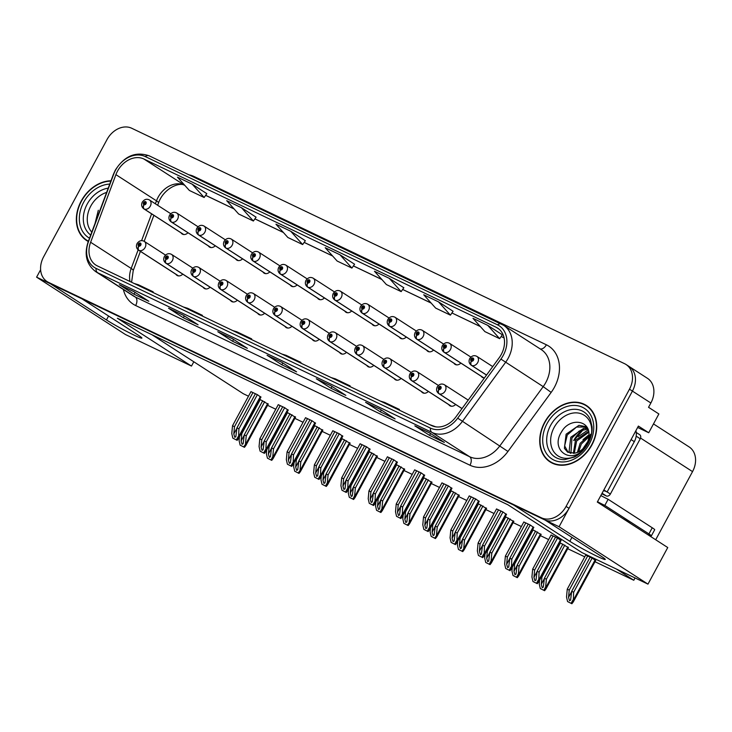<?xml version="1.0" encoding="UTF-8"?>
<svg xmlns="http://www.w3.org/2000/svg" width="732" height="732" viewBox="0 0 732 732"><rect width="100%" height="100%" fill="white"/><g stroke="black" fill="none" stroke-linecap="round" stroke-linejoin="round"><path stroke-width="1.1" d="M47.004 281.527A20.972 16.324 -57.2 0 0 48.422 282.323L541.351 517.78A20.972 16.324 -57.2 0 0 566.083 506.425L629.474 389.195A20.972 16.324 -57.2 0 0 626.07 364.518A20.972 16.324 -57.2 0 0 624.652 363.722L131.723 128.256A20.972 16.324 -57.2 0 0 106.991 139.611L43.609 256.85A20.972 16.324 -57.2 0 0 47.004 281.527L49.959 283.43A20.972 16.324 -57.2 0 0 51.377 284.226L544.297 519.693A20.972 16.324 -57.2 0 0 569.029 508.337L632.421 391.098A20.972 16.324 -57.2 0 0 629.017 366.421L647.463 378.325A20.972 16.324 -57.2 0 1 650.867 403.003L648.543 407.303L658.873 413.964L648.717 432.749L638.386 426.079L597.303 502.07L667.749 547.545L647.976 584.127L581.977 552.605L507.834 504.741L117.358 318.219L191.491 366.073L125.492 334.551L36.6 277.163L50.389 283.751L106.46 319.948A22.372 1.391 -151.6 0 0 134.02 335.091A22.372 1.391 -151.6 0 0 141.898 338.111A22.372 1.391 -151.6 0 0 137.982 335L81.911 298.812L513.763 505.098L569.835 541.296A22.372 1.391 -151.6 0 0 597.394 556.439A22.372 1.391 -151.6 0 0 605.273 559.458A22.372 1.391 -151.6 0 0 601.356 556.347L545.285 520.159L559.074 526.747L632.421 391.098A20.972 16.324 -57.2 0 0 629.017 366.421A20.972 16.324 -57.2 0 0 627.599 365.625M394.164 378.526A5.591 4.355 -57.2 0 0 395.243 379.643A5.591 4.355 -57.2 0 0 401.063 378.407M339.593 352.458A5.591 4.355 -57.2 0 0 340.673 353.574A5.591 4.355 -57.2 0 0 346.492 352.33M421.449 391.565A5.591 4.355 -57.2 0 0 422.529 392.681A5.591 4.355 -57.2 0 0 428.348 391.437M448.734 404.595A5.591 4.355 -57.2 0 0 449.823 405.711A5.591 4.355 -57.2 0 0 455.633 404.476M312.308 339.428A5.591 4.355 -57.2 0 0 313.387 340.536A5.591 4.355 -57.2 0 0 319.207 339.3M285.023 326.39A5.591 4.355 -57.2 0 0 286.102 327.506A5.591 4.355 -57.2 0 0 291.922 326.262M257.728 313.36A5.591 4.355 -57.2 0 0 258.817 314.467A5.591 4.355 -57.2 0 0 264.636 313.232M230.443 300.321A5.591 4.355 -57.2 0 0 231.532 301.438A5.591 4.355 -57.2 0 0 237.342 300.193M203.157 287.292A5.591 4.355 -57.2 0 0 204.246 288.399A5.591 4.355 -57.2 0 0 210.057 287.164M175.872 274.253A5.591 4.355 -57.2 0 0 176.952 275.369A5.591 4.355 -57.2 0 0 182.771 274.125M366.878 365.497A5.591 4.355 -57.2 0 0 367.958 366.613A5.591 4.355 -57.2 0 0 373.778 365.369M399.37 337.15A5.591 4.355 -57.2 0 0 400.45 338.266A5.591 4.355 -57.2 0 0 406.269 337.022M426.655 350.18A5.591 4.355 -57.2 0 0 427.744 351.296A5.591 4.355 -57.2 0 0 433.554 350.061M453.941 363.218A5.591 4.355 -57.2 0 0 455.03 364.335A5.591 4.355 -57.2 0 0 460.84 363.09M344.799 311.082A5.591 4.355 -57.2 0 0 345.879 312.198A5.591 4.355 -57.2 0 0 351.699 310.954M481.226 376.248A5.591 4.355 -57.2 0 0 482.315 377.364A5.591 4.355 -57.2 0 0 484.438 377.922M317.514 298.043A5.591 4.355 -57.2 0 0 318.594 299.159A5.591 4.355 -57.2 0 0 324.413 297.915M290.229 285.013A5.591 4.355 -57.2 0 0 291.309 286.12A5.591 4.355 -57.2 0 0 297.128 284.885M262.944 271.975A5.591 4.355 -57.2 0 0 264.023 273.091A5.591 4.355 -57.2 0 0 269.843 271.847M235.649 258.945A5.591 4.355 -57.2 0 0 236.738 260.052A5.591 4.355 -57.2 0 0 242.557 258.817M208.364 245.906A5.591 4.355 -57.2 0 0 209.453 247.023A5.591 4.355 -57.2 0 0 215.263 245.778M181.079 232.877A5.591 4.355 -57.2 0 0 182.167 233.984A5.591 4.355 -57.2 0 0 187.978 232.749M372.085 324.111A5.591 4.355 -57.2 0 0 373.164 325.228A5.591 4.355 -57.2 0 0 378.984 323.992M648.717 432.749L637.645 427.461M40.617 269.742L36.6 277.163M647.976 584.127L559.074 526.747M653.484 423.92L689.141 446.932A20.972 16.324 122.8 0 1 692.536 471.618L655.689 539.759M635.047 577.951L633.793 580.256L616.518 569.103M191.491 366.073L193.815 361.782L243.317 393.734L248.496 396.204M267.573 405.318L275.781 409.234M294.859 418.356L303.066 422.273M322.144 431.386L330.352 435.302M349.429 444.425L357.637 448.341M376.724 457.454L384.922 461.37M404.009 470.493L412.208 474.409M431.294 483.523L439.502 487.439M458.58 496.561L466.787 500.478M485.865 509.591L494.073 513.507M513.15 522.63L521.358 526.546M540.436 535.659L548.643 539.576M567.721 548.698L584.749 556.823M595.006 561.728L633.793 580.256M151.899 334.716L193.815 361.782M431.898 482.406L423.453 477.502M486.469 508.475L478.023 503.57M513.754 521.504L505.309 516.609M541.039 534.543L532.594 529.639M568.325 547.573L559.879 542.677M459.184 495.436L450.738 490.541M404.613 469.368L396.168 464.472M377.328 456.338L368.882 451.434M350.042 443.299L341.588 438.404M322.748 430.27L314.303 425.365M295.463 417.231L287.017 412.336M268.177 404.201L259.732 399.297M595.61 560.611L592.179 558.104L585.692 555.076M424.587 475.397L421.147 472.89L414.669 469.862M479.158 501.466L475.727 498.959L469.239 495.93M506.443 514.505L503.012 511.988L496.525 508.969M533.738 527.534L530.297 525.027L523.81 521.998M451.873 488.436L448.432 485.92L441.954 482.9M397.302 462.368L393.862 459.852L387.384 456.832M370.017 449.329L366.576 446.822L360.098 443.793M342.732 436.299L339.291 433.783L332.813 430.764M315.446 423.261L312.006 420.754L305.528 417.725M288.161 410.231L284.721 407.715L278.233 404.695M260.876 397.192L257.435 394.685L250.948 391.657M561.023 540.573L557.583 538.057L551.105 535.037M110.98 180.795A33.562 26.114 -57.2 0 0 81.206 201.053A33.562 26.114 -57.2 0 0 86.651 240.544A33.562 26.114 -57.2 0 0 88.288 241.496M86.623 240.105A33.562 26.114 -57.2 0 0 88.169 241.432M544.581 422.401A33.562 26.114 -57.2 0 0 550.025 461.892A33.562 26.114 -57.2 0 0 591.868 444.992A33.562 26.114 -57.2 0 0 586.423 405.501A33.562 26.114 -57.2 0 0 544.581 422.401M549.997 461.453A33.562 26.114 -57.2 0 0 551.544 462.78M117.513 171.114A22.372 17.412 122.8 0 1 143.893 159L496.15 327.268A22.372 17.412 122.8 0 1 497.659 328.119A22.372 17.412 122.8 0 1 499.206 357.738L455.99 416.801A22.372 17.412 122.8 0 1 431.697 425.612L97.365 265.908A22.372 17.412 122.8 0 1 95.846 265.066A22.372 17.412 122.8 0 1 90.622 242.265L115.903 174.637A22.372 17.412 122.8 0 1 117.513 171.114M115.537 170.172A25.172 19.59 -57.2 0 0 113.734 174.143L88.444 241.761A25.172 19.59 -57.2 0 0 96.038 268.37L430.37 428.074A25.172 19.59 -57.2 0 0 457.701 418.155L500.917 359.092A25.172 19.59 -57.2 0 0 497.476 324.816L145.22 156.547A25.172 19.59 -57.2 0 0 115.537 170.172M403.835 287.758L389.241 278.316L374.464 271.252L386.386 284.556L401.163 291.611L403.844 287.74M206.817 193.651L192.223 184.199L177.455 177.144L189.368 190.448L204.146 197.503L206.836 193.632M256.072 217.175L241.478 207.732L226.7 200.669L238.623 213.973L253.4 221.027L256.09 217.157M354.581 264.234L339.987 254.782L325.209 247.727L337.132 261.031L351.909 268.086L354.59 264.215M380.347 409.38L395.106 418.905L380.329 411.842L365.57 402.316L380.347 409.38M429.602 432.905L444.351 442.43L429.583 435.366L414.824 425.85L429.602 432.905M232.584 338.797L247.343 348.322L232.566 341.258L217.816 331.733L232.584 338.797M183.339 315.263L198.088 324.788L183.311 317.734L168.561 308.209L183.339 315.263M134.084 291.739L148.834 301.264L134.057 294.209L119.307 284.684L134.084 291.739M331.093 385.846L345.852 395.372L331.074 388.317L316.315 378.792L331.093 385.846M281.838 362.322L296.597 371.847L281.82 364.783L267.061 355.267L281.838 362.322M438.495 301.84L423.718 294.786L435.641 308.081L450.409 315.144L453.099 311.274L438.495 301.84L450.409 315.144M487.75 325.365L472.973 318.31L484.886 331.614L499.663 338.669L502.353 334.798L487.75 325.365L499.663 338.669M290.732 231.257L275.955 224.202L287.877 237.497L302.655 244.561L305.345 240.691L290.732 231.257L302.655 244.561M281.82 364.783L282.817 362.953M267.573 355.505A5.591 3.495 -64.5 0 1 267.308 355.404A5.591 3.495 -64.5 0 1 267.061 355.267M331.074 388.317L332.063 386.478M316.819 379.03A5.591 3.495 -64.5 0 1 316.563 378.929A5.591 3.495 -64.5 0 1 316.315 378.792M134.057 294.209L135.054 292.37M119.81 284.922A5.591 3.495 -64.5 0 1 119.554 284.821A5.591 3.495 -64.5 0 1 119.307 284.684M183.311 317.734L184.308 315.895M169.065 308.447A5.591 3.495 -64.5 0 1 168.799 308.346A5.591 3.495 -64.5 0 1 168.561 308.209M232.566 341.258L233.563 339.419M218.319 331.98A5.591 3.495 -64.5 0 1 218.054 331.87A5.591 3.495 -64.5 0 1 217.816 331.733M429.583 435.366L430.572 433.536M415.328 426.088A5.591 3.495 -64.5 0 1 415.071 425.987A5.591 3.495 -64.5 0 1 414.824 425.85M380.329 411.842L381.317 410.002M366.073 402.563A5.591 3.495 -64.5 0 1 365.817 402.454A5.591 3.495 -64.5 0 1 365.57 402.316M339.987 254.782L351.909 268.086M241.478 207.732L253.4 221.027M192.223 184.199L204.146 197.503M389.241 278.316L401.163 291.611M296.643 361.105L300.907 362.404L286.139 355.34L281.866 354.041M300.907 362.404L300.66 363.017M247.389 337.571L251.662 338.87L236.884 331.816L232.611 330.516M251.662 338.87L251.405 339.492M198.134 314.046L202.407 315.346L187.63 308.282L183.357 306.992M202.407 315.346L202.151 315.968M148.88 290.522L153.153 291.821L138.375 284.757L134.102 283.458M153.153 291.821L152.897 292.434M345.888 384.629L350.161 385.929L335.384 378.865L331.12 377.575M350.161 385.929L349.914 386.551M395.143 408.154L399.416 409.453L384.639 402.399L380.365 401.099M399.416 409.453L399.169 410.076M435.851 426.857L429.62 424.624M587.86 406.516A33.562 26.114 -57.2 0 0 586.021 405.656M555.561 537.096L537.096 571.253L535.98 580.11L534.918 580.696L533.948 577.319L534.635 570.072L532.667 569.13L531.926 576.935L532.978 581.519L537.288 583.697L538.679 581.885L539.063 572.186L557.537 538.038M462.038 408.538L439.218 393.807A3.495 2.169 -67.6 0 1 438.925 389.506A1.748 1.363 -57.2 0 0 440.527 386.414A1.748 1.363 -57.2 0 0 438.816 389.451L439.346 388.546A0.695 0.54 122.8 0 1 440.078 387.356A0.695 0.54 122.8 0 1 439.392 388.564L439.346 388.546M438.816 389.451A3.495 2.196 118.7 0 0 438.898 393.66A5.243 4.081 122.8 0 1 438.697 393.542L462.002 408.584M462.011 408.575L438.898 393.66M439.392 388.564L438.925 389.506M532.978 581.519L537.288 583.697M551.132 534.982L532.667 569.13M553.099 535.925L534.635 570.072M537.096 571.253L539.063 572.186M536.538 583.221L538.331 579.991M590.157 557.134L571.692 591.291L570.576 600.149L569.514 600.734L568.544 597.358L569.231 590.111L567.254 589.168L566.522 596.973L567.574 601.558L571.884 603.744L573.275 601.933L573.659 592.234L592.124 558.077M486.551 375.04L471.71 365.469A3.495 2.169 -67.6 0 1 471.417 361.16A1.748 1.363 -57.2 0 0 473.028 358.067A1.748 1.363 -57.2 0 0 471.307 361.105L471.838 360.199A0.695 0.54 122.8 0 1 472.57 359.009A0.695 0.54 122.8 0 1 471.884 360.217L471.838 360.199M471.307 361.105A3.495 2.196 118.7 0 0 471.39 365.314A5.243 4.081 122.8 0 1 471.198 365.195L486.515 375.086M486.524 375.077L471.39 365.314M471.884 360.217L471.417 361.16M567.574 601.558L571.884 603.744M585.728 555.021L567.254 589.168M587.695 555.963L569.231 590.111M571.692 591.291L573.659 592.234M571.134 603.26L572.927 600.039M528.275 524.066L509.811 558.214L508.694 567.071L507.633 567.657L506.663 564.281L507.349 557.034L505.382 556.1L504.641 563.905L505.693 568.48L510.003 570.667L511.394 568.856L511.778 559.157L530.243 525M451.397 406.251L411.933 380.777A3.495 2.169 -67.6 0 1 411.64 376.468A1.748 1.363 -57.2 0 0 413.241 373.375A1.748 1.363 -57.2 0 0 411.53 376.422L412.061 375.516A0.695 0.54 122.8 0 1 412.793 374.327A0.695 0.54 122.8 0 1 412.107 375.534L411.64 376.468M411.53 376.422A3.495 2.196 118.7 0 0 411.613 380.622A5.243 4.081 122.8 0 1 411.411 380.503L451.278 406.242L411.613 380.622M505.693 568.48L510.003 570.667M523.847 521.943L505.382 556.1M525.814 522.886L507.349 557.034M509.811 558.214L511.778 559.157M509.252 570.182L511.046 566.961M500.99 511.028L482.525 545.175L481.409 554.042L480.348 554.627L479.378 551.251L480.064 544.004L478.088 543.062L477.356 550.867L478.408 555.451L482.717 557.628L484.108 555.817L484.493 546.118L502.957 511.97M424.112 393.221L384.648 367.738A3.495 2.169 -67.6 0 1 384.355 363.438A1.748 1.363 -57.2 0 0 385.956 360.345A1.748 1.363 -57.2 0 0 384.245 363.383L384.776 362.477A0.695 0.54 122.8 0 1 385.508 361.288A0.695 0.54 122.8 0 1 384.822 362.496L384.355 363.438M384.245 363.383A3.495 2.196 118.7 0 0 384.327 367.592A5.243 4.081 122.8 0 1 384.126 367.473L423.993 393.203L384.327 367.592M478.408 555.451L482.717 557.628M496.561 508.914L478.088 543.062M498.529 509.856L480.064 544.004M482.525 545.175L484.493 546.118M481.967 557.153L483.761 553.923M473.705 497.998L455.24 532.146L454.124 541.003L453.062 541.588L452.092 538.212L452.779 530.965L450.802 530.032L450.07 537.837L451.122 542.412L455.432 544.599L456.823 542.787L457.207 533.088L475.672 498.931M396.826 380.183L357.362 354.709A3.495 2.169 -67.6 0 1 357.07 350.399A1.748 1.363 -57.2 0 0 358.671 347.307A1.748 1.363 -57.2 0 0 356.96 350.353L357.49 349.448A0.695 0.54 122.8 0 1 358.223 348.258A0.695 0.54 122.8 0 1 357.536 349.466L357.49 349.448M356.96 350.353A3.495 2.196 118.7 0 0 357.042 354.553A5.243 4.081 122.8 0 1 356.841 354.434L396.707 380.173M396.726 380.173L357.042 354.553M357.536 349.466L357.07 350.399M451.122 542.412L455.432 544.599M469.267 495.875L450.802 530.032M471.243 496.818L452.779 530.965M455.24 532.146L457.207 533.088M454.682 544.114L456.475 540.893M562.871 544.105L544.407 578.253L543.29 587.119L542.229 587.695L541.259 584.328L541.945 577.081L541.415 576.825M483.898 377.904L444.425 352.431A3.495 2.169 -67.6 0 1 444.132 348.121A1.748 1.363 -57.2 0 0 445.742 345.028A1.748 1.363 -57.2 0 0 444.022 348.075L444.553 347.169A0.695 0.54 122.8 0 1 445.285 345.98A0.695 0.54 122.8 0 1 444.599 347.188L444.553 347.169M444.022 348.075A3.495 2.196 118.7 0 0 444.104 352.275A5.243 4.081 122.8 0 1 443.912 352.156L483.779 377.895M483.797 377.895L444.104 352.275M444.599 347.188L444.132 348.121M543.849 590.221L545.642 587L545.99 588.894L544.599 590.706L540.289 588.528L544.599 590.706M564.839 545.047L546.374 579.195L545.642 587M539.585 580.202L539.237 583.944L540.289 588.528M560.41 542.924L541.945 577.081M544.407 578.253L546.374 579.195M535.586 531.066L517.121 565.223L515.996 574.08L514.944 574.666L513.974 571.289L514.66 564.043L514.129 563.796M456.612 364.875L417.139 339.392A3.495 2.169 -67.6 0 1 416.847 335.091A1.748 1.363 -57.2 0 0 418.448 331.999A1.748 1.363 -57.2 0 0 416.737 335.036L417.267 334.131A0.695 0.54 122.8 0 1 417.999 332.941A0.695 0.54 122.8 0 1 417.313 334.149L417.267 334.131M416.737 335.036A3.495 2.196 118.7 0 0 416.819 339.245A5.243 4.081 122.8 0 1 416.627 339.126L456.484 364.856L416.819 339.245M417.313 334.149L416.847 335.091M516.563 577.191L518.357 573.97L518.704 575.864L517.314 577.676L513.004 575.489L517.314 577.676M537.553 532.008L519.089 566.165L518.357 573.97M512.299 567.172L511.952 570.905L513.004 575.489M533.125 529.895L514.66 564.043M517.121 565.223L519.089 566.165M508.301 518.036L489.836 552.184L488.711 561.051L487.658 561.627L486.688 558.26L487.366 551.013L486.844 550.757M429.318 351.836L389.854 326.362A3.495 2.169 -67.6 0 1 389.561 322.053A1.748 1.363 -57.2 0 0 391.163 318.96A1.748 1.363 -57.2 0 0 389.451 322.007L389.982 321.101A0.695 0.54 122.8 0 1 390.714 319.911A0.695 0.54 122.8 0 1 390.028 321.119L389.982 321.101M389.451 322.007A3.495 2.196 118.7 0 0 389.534 326.207A5.243 4.081 122.8 0 1 389.333 326.088L429.199 351.827M429.217 351.827L389.534 326.207M390.028 321.119L389.561 322.053M489.278 564.152L491.071 560.932L491.41 562.826L490.028 564.637L485.719 562.46L490.028 564.637M510.268 518.979L491.803 553.127L491.071 560.932M485.014 554.133L484.666 557.876L485.719 562.46M505.839 516.856L487.366 551.013M489.836 552.184L491.803 553.127M481.016 504.998L462.551 539.155L461.425 548.012L460.373 548.597L459.403 545.221L460.08 537.974L459.559 537.727M402.033 338.806L362.569 313.323A3.495 2.169 -67.6 0 1 362.276 309.023A1.748 1.363 -57.2 0 0 363.877 305.93A1.748 1.363 -57.2 0 0 362.166 308.968L362.697 308.062A0.695 0.54 122.8 0 1 363.429 306.873A0.695 0.54 122.8 0 1 362.743 308.081L362.697 308.062M362.166 308.968A3.495 2.196 118.7 0 0 362.248 313.177A5.243 4.081 122.8 0 1 362.047 313.058L401.914 338.788L362.248 313.177M362.743 308.081L362.276 309.023M461.993 551.123L464.152 548.14L464.125 549.796L462.743 551.608L458.433 549.421L462.743 551.608M482.983 505.94L464.518 540.097L463.777 547.902M457.729 541.104L457.381 544.837L458.433 549.421M478.545 503.826L460.08 537.974M462.551 539.155L464.518 540.097M647.39 534.406A13.981 0.869 -151.6 0 0 651.379 535.851A13.981 0.869 -151.6 0 0 648.927 533.912L604.815 505.428A13.981 0.869 28.4 0 1 597.504 501.695M600.826 495.555A13.981 0.869 -151.6 0 0 608.136 499.297L604.815 505.428M651.379 535.851L654.701 529.712A13.981 0.869 -151.6 0 0 652.249 527.772L608.136 499.297M631.085 439.584L634.315 441.671A13.981 10.879 -57.2 0 0 635.907 430.672M603.873 489.918L607.103 492.005A13.981 10.879 -57.2 0 0 603.415 490.76M634.315 441.671L607.103 492.005M91.784 232.126A24.193 18.831 122.8 0 1 90.759 206.113A24.193 18.831 122.8 0 1 106.634 192.415M98.326 210.267L95.041 223.434M88.407 241.167A33.205 25.849 122.8 0 1 86.843 240.252A33.205 25.849 122.8 0 1 81.453 201.172A33.205 25.849 122.8 0 1 110.861 181.124M579.488 453.803A24.193 18.831 122.8 0 1 555.423 453.758A24.193 18.831 122.8 0 1 554.133 427.461A24.193 18.831 122.8 0 1 579.405 413.241A24.193 18.831 122.8 0 1 591.182 435.686M584.09 448.743L587.586 443.757L590.495 434.259L587.293 443.766C584.264 448.817 580.567 451.818 576.212 452.769A15.802 12.298 -57.2 0 0 586.735 443.775A15.802 12.298 -57.2 0 0 589.022 434.634C589.452 419.482 569.24 417.999 561.7 431.615C549.631 449.723 570.859 465.159 584.09 448.743M544.828 422.52A33.205 25.849 122.8 0 1 586.231 405.793A33.205 25.849 122.8 0 1 591.621 444.873A33.205 25.849 122.8 0 1 550.217 461.599A33.205 25.849 122.8 0 1 544.828 422.52M586.231 405.793L589.187 407.697A33.205 25.849 122.8 0 1 589.397 407.843M584.2 447.435L586.854 443.565M577.402 452.358L580.165 443.272L589.022 435.522M578.646 451.8L581.336 444.022L588.931 436.867M573.357 453.401L575.48 440.243L588.638 431.349M574.263 453.282L576.651 441.003L588.821 432.255M570.182 453.19L569.084 451.397L570.795 437.224L583.642 428.366L587.604 428.44M570.914 453.337L571.966 437.974L579.25 430.992L587.897 429.071M576.212 452.769L574.748 453.181L567.574 452.092L564.399 448.368L566.111 434.195L578.957 425.347L586.588 426.756M568.178 452.44L564.628 445.861L567.282 434.954L576.505 427.058L586.762 427.003M553.383 463.64A33.205 25.849 122.8 0 1 553.163 463.502L550.217 461.599M601.777 493.789L606.252 495.921A3.495 2.718 -57.2 0 0 610.378 494.036L640.244 438.788A3.495 2.718 -57.2 0 0 639.677 434.68A3.495 2.718 -57.2 0 0 639.439 434.543M578.307 436.629L588.217 429.894M582.992 439.658L589.022 434.707M582.773 448.917L587.759 441.579M446.419 484.959L427.955 519.107L426.829 527.973L425.777 528.559L424.807 525.183L425.493 517.936L423.517 516.993L422.785 524.798L423.837 529.382L428.147 531.56L429.538 529.748L429.922 520.049L448.387 485.902M369.541 367.153L330.077 341.67A3.495 2.169 -67.6 0 1 329.784 337.37A1.748 1.363 -57.2 0 0 331.386 334.277A1.748 1.363 -57.2 0 0 329.675 337.315L330.205 336.409A0.695 0.54 122.8 0 1 330.937 335.219A0.695 0.54 122.8 0 1 330.242 336.427L330.205 336.409M329.675 337.315A3.495 2.196 118.7 0 0 329.748 341.524A5.243 4.081 122.8 0 1 329.556 341.405L369.422 367.135L329.748 341.524M330.242 336.427L329.784 337.37M423.837 529.382L428.147 531.56M441.982 482.846L423.517 516.993M443.958 483.779L425.493 517.936M427.955 519.107L429.922 520.049M427.397 531.084L429.19 527.854M419.134 471.93L400.669 506.077L399.544 514.935L398.492 515.52L397.522 512.144L398.199 504.897L396.232 503.964L395.5 511.769L396.552 516.344L400.862 518.531L402.243 516.719L402.637 507.02L421.101 472.863M342.256 354.114L302.792 328.641A3.495 2.169 -67.6 0 1 302.49 324.331A1.748 1.363 -57.2 0 0 304.1 321.238A1.748 1.363 -57.2 0 0 302.389 324.285L302.92 323.379A0.695 0.54 122.8 0 1 303.652 322.19A0.695 0.54 122.8 0 1 302.957 323.398L302.92 323.379M302.389 324.285A3.495 2.196 118.7 0 0 302.462 328.485A5.243 4.081 122.8 0 1 302.27 328.366L342.137 354.105M342.155 354.105L302.462 328.485M302.957 323.398L302.49 324.331M396.552 516.344L400.862 518.531M414.696 469.807L396.232 503.964M416.673 470.749L398.199 504.897M400.669 506.077L402.637 507.02M400.111 518.046L401.895 514.825M391.849 458.891L373.384 493.039L372.259 501.905L371.206 502.491L370.236 499.114L370.914 491.867L368.946 490.925L368.214 498.73L369.267 503.314L373.576 505.492L374.958 503.68L375.351 493.981L393.816 459.833M314.97 341.085L275.507 315.602A3.495 2.169 -67.6 0 1 275.205 311.301A1.748 1.363 -57.2 0 0 276.815 308.209A1.748 1.363 -57.2 0 0 275.104 311.246L275.635 310.341A0.695 0.54 122.8 0 1 276.367 309.151A0.695 0.54 122.8 0 1 275.671 310.359L275.635 310.341M275.104 311.246A3.495 2.196 118.7 0 0 275.177 315.455A5.243 4.081 122.8 0 1 274.985 315.336L314.852 341.066L275.177 315.455M275.671 310.359L275.205 311.301M369.267 503.314L373.576 505.492M387.411 456.777L368.946 490.925M389.378 457.71L370.914 491.867M373.384 493.039L375.351 493.981M372.826 505.016L374.61 501.786M453.73 491.968L435.256 526.116L434.14 534.982L433.079 535.559L432.118 532.191L432.795 524.945L432.273 524.688M374.747 325.767L335.283 300.294A3.495 2.169 -67.6 0 1 334.991 295.984A1.748 1.363 -57.2 0 0 336.592 292.892A1.748 1.363 -57.2 0 0 334.881 295.938L335.412 295.033A0.695 0.54 122.8 0 1 336.144 293.843A0.695 0.54 122.8 0 1 335.457 295.051L335.412 295.033M334.881 295.938A3.495 2.196 118.7 0 0 334.963 300.138A5.243 4.081 122.8 0 1 334.762 300.019L374.628 325.758L334.963 300.138M335.457 295.051L334.991 295.984M434.707 538.084L436.867 535.101L436.839 536.757L435.449 538.569L431.148 536.391L435.449 538.569M455.697 492.911L437.233 527.058L436.492 534.863M430.443 528.065L430.096 531.807L431.148 536.391M451.26 490.788L432.795 524.945M435.256 526.116L437.233 527.058M426.436 478.929L407.971 513.086L406.855 521.943L405.793 522.529L404.833 519.153L405.51 511.906L404.988 511.659M347.462 312.738L307.998 287.255A3.495 2.169 -67.6 0 1 307.705 282.955A1.748 1.363 -57.2 0 0 309.307 279.862A1.748 1.363 -57.2 0 0 307.596 282.9L308.126 281.994A0.695 0.54 122.8 0 1 308.858 280.804A0.695 0.54 122.8 0 1 308.163 282.012L308.126 281.994M307.596 282.9A3.495 2.196 118.7 0 0 307.678 287.109A5.243 4.081 122.8 0 1 307.477 286.99L347.343 312.72M347.361 312.72L307.678 287.109M308.163 282.012L307.705 282.955M407.422 525.054L409.572 522.072L409.554 523.728L408.163 525.539L403.863 523.353L408.163 525.539M428.412 479.872L409.947 514.029L409.206 521.834M403.158 515.035L402.801 518.768L403.863 523.353M423.974 477.758L405.51 511.906M407.971 513.086L409.947 514.029M399.15 465.9L380.686 500.048L379.569 508.914L378.508 509.49L377.538 506.114L378.224 498.876L377.694 498.62M320.177 299.699L280.713 274.226A3.495 2.169 -67.6 0 1 280.42 269.916A1.748 1.363 -57.2 0 0 282.021 266.823A1.748 1.363 -57.2 0 0 280.31 269.87L280.841 268.964A0.695 0.54 122.8 0 1 281.573 267.775A0.695 0.54 122.8 0 1 280.878 268.983L280.42 269.916M280.31 269.87A3.495 2.196 118.7 0 0 280.383 274.07A5.243 4.081 122.8 0 1 280.191 273.951L320.058 299.69L280.383 274.07M380.128 512.016L381.921 508.795L382.269 510.689L380.878 512.501L376.568 510.323L380.878 512.501M401.127 466.842L382.662 500.99L381.921 508.795M375.873 501.996L375.516 505.739L376.568 510.323M396.689 464.719L378.224 498.876M380.686 500.048L382.662 500.99M364.563 445.861L346.09 480.009L344.973 488.866L343.912 489.452L342.951 486.075L343.628 478.829L341.661 477.895L340.929 485.7L341.981 490.275L346.282 492.462L347.673 490.65L348.066 480.951L366.531 446.795M287.685 328.046L248.212 302.572A3.495 2.169 -67.6 0 1 247.919 298.263A1.748 1.363 -57.2 0 0 249.53 295.17A1.748 1.363 -57.2 0 0 247.819 298.208L248.34 297.311A0.695 0.54 122.8 0 1 249.072 296.121A0.695 0.54 122.8 0 1 248.386 297.329L248.34 297.311M247.819 298.208A3.495 2.196 118.7 0 0 247.892 302.417A5.243 4.081 122.8 0 1 247.7 302.298L287.566 328.037L247.892 302.417M248.386 297.329L247.919 298.263M341.981 490.275L346.282 492.462M360.126 443.738L341.661 477.895M362.093 444.681L343.628 478.829M346.09 480.009L348.066 480.951M345.541 491.977L347.325 488.756M337.269 432.822L318.804 466.97L317.688 475.837L316.627 476.422L315.666 473.046L316.343 465.799L314.376 464.857L313.635 472.662L314.696 477.246L318.996 479.423L320.387 477.612L320.781 467.913L339.245 433.765M260.4 315.016L220.927 289.533A3.495 2.169 -67.6 0 1 220.634 285.233A1.748 1.363 -57.2 0 0 222.244 282.14A1.748 1.363 -57.2 0 0 220.524 285.178L221.055 284.272A0.695 0.54 122.8 0 1 221.787 283.083A0.695 0.54 122.8 0 1 221.101 284.291L221.055 284.272M220.524 285.178A3.495 2.196 118.7 0 0 220.607 289.387A5.243 4.081 122.8 0 1 220.414 289.268L260.281 314.998M260.299 314.998L220.607 289.387M221.101 284.291L220.634 285.233M314.696 477.246L318.996 479.423M332.84 430.709L314.376 464.857M334.808 431.642L316.343 465.799M318.804 466.97L320.781 467.913M318.255 478.948L320.04 475.718M309.984 419.784L291.519 453.941L290.403 462.798L289.341 463.383L288.371 460.007L289.058 452.76L287.09 451.818L286.349 459.632L287.402 464.207L291.711 466.394L293.102 464.582L293.495 454.883L311.96 420.726M233.115 301.977L193.641 276.504A3.495 2.169 -67.6 0 1 193.349 272.194A1.748 1.363 -57.2 0 0 194.95 269.102A1.748 1.363 -57.2 0 0 193.239 272.139L193.77 271.243A0.695 0.54 122.8 0 1 194.502 270.053A0.695 0.54 122.8 0 1 193.815 271.261L193.77 271.243M193.239 272.139A3.495 2.196 118.7 0 0 193.321 276.348A5.243 4.081 122.8 0 1 193.129 276.229L232.986 301.968L193.321 276.348M193.815 271.261L193.349 272.194M287.402 464.207L291.711 466.394M305.555 417.67L287.09 451.818M307.522 418.613L289.058 452.76M291.519 453.941L293.495 454.883M290.961 465.909L292.754 462.688M282.698 406.754L264.234 440.902L263.117 449.768L262.056 450.354L261.086 446.978L261.772 439.731L259.805 438.788L259.064 446.593L260.116 451.177L264.426 453.355L265.817 451.543L266.201 441.844L284.675 407.697M205.82 288.948L166.356 263.465A3.495 2.169 -67.6 0 1 166.063 259.165A1.748 1.363 -57.2 0 0 167.665 256.072A1.748 1.363 -57.2 0 0 165.954 259.11L166.484 258.204A0.695 0.54 122.8 0 1 167.216 257.014A0.695 0.54 122.8 0 1 166.53 258.222L166.484 258.204M165.954 259.11A3.495 2.196 118.7 0 0 166.036 263.319A5.243 4.081 122.8 0 1 165.835 263.2L205.701 288.93M205.719 288.93L166.036 263.319M166.53 258.222L166.063 259.165M260.116 451.177L264.426 453.355M278.27 404.64L259.805 438.788M280.237 405.574L261.772 439.731M264.234 440.902L266.201 441.844M263.676 452.879L265.469 449.649M255.413 393.715L236.948 427.872L235.832 436.73L234.771 437.315L233.801 433.939L234.487 426.692L232.52 425.75L231.779 433.554L232.831 438.139L237.141 440.325L238.531 438.514L238.916 428.815L257.38 394.658M178.535 275.909L139.071 250.435A3.495 2.169 -67.6 0 1 138.778 246.126A1.748 1.363 -57.2 0 0 140.379 243.033A1.748 1.363 -57.2 0 0 138.668 246.071L139.199 245.174A0.695 0.54 122.8 0 1 139.931 243.976A0.695 0.54 122.8 0 1 139.245 245.193L138.778 246.126M138.668 246.071A3.495 2.196 118.7 0 0 138.751 250.28A5.243 4.081 122.8 0 1 138.549 250.161L178.416 275.9L138.751 250.28M232.831 438.139L237.141 440.325M250.985 391.602L232.52 425.75M252.952 392.544L234.487 426.692M236.948 427.872L238.916 428.815M236.39 439.841L238.184 436.62M371.865 452.861L353.4 487.018L352.284 495.875L351.223 496.461L350.253 493.084L350.939 485.838L350.408 485.591M292.892 286.67L253.428 261.187A3.495 2.169 -67.6 0 1 253.126 256.886A1.748 1.363 -57.2 0 0 254.736 253.794A1.748 1.363 -57.2 0 0 253.025 256.831L253.556 255.925A0.695 0.54 122.8 0 1 254.288 254.736A0.695 0.54 122.8 0 1 253.592 255.944L253.126 256.886M253.025 256.831A3.495 2.196 118.7 0 0 253.098 261.04A5.243 4.081 122.8 0 1 252.906 260.921L292.773 286.651M292.791 286.651L253.098 261.04M352.842 498.986L354.636 495.765L354.983 497.659L353.593 499.471L349.283 497.284L353.593 499.471M373.842 453.803L355.368 487.96L354.636 495.765M348.588 488.967L348.231 492.7L349.283 497.284M369.404 451.69L350.939 485.838M353.4 487.018L355.368 487.96M344.58 439.831L326.115 473.979L324.999 482.846L323.937 483.422L322.968 480.046L323.654 472.808L323.123 472.552M265.606 273.631L226.133 248.157A3.495 2.169 -67.6 0 1 225.84 243.847A1.748 1.363 -57.2 0 0 227.451 240.755A1.748 1.363 -57.2 0 0 225.74 243.793L226.261 242.896A0.695 0.54 122.8 0 1 226.993 241.706A0.695 0.54 122.8 0 1 226.307 242.914L226.261 242.896M225.74 243.793A3.495 2.196 118.7 0 0 225.813 248.002A5.243 4.081 122.8 0 1 225.621 247.883L265.487 273.622L225.813 248.002M226.307 242.914L225.84 243.847M325.557 485.947L327.35 482.727L327.698 484.621L326.307 486.432L321.998 484.255L326.307 486.432M346.547 440.774L328.082 474.922L327.35 482.727M321.302 475.928L320.945 479.67L321.998 484.255M342.118 438.651L323.654 472.808M326.115 473.979L328.082 474.922M317.295 426.793L298.83 460.95L297.714 469.807L296.652 470.392L295.682 467.016L296.368 459.769L295.838 459.522M238.321 260.601L198.848 235.118A3.495 2.169 -67.6 0 1 198.555 230.818A1.748 1.363 -57.2 0 0 200.165 227.725A1.748 1.363 -57.2 0 0 198.445 230.763L198.976 229.857A0.695 0.54 122.8 0 1 199.708 228.668A0.695 0.54 122.8 0 1 199.022 229.875L198.976 229.857M198.445 230.763A3.495 2.196 118.7 0 0 198.528 234.972A5.243 4.081 122.8 0 1 198.335 234.853L238.202 260.583L198.528 234.972M199.022 229.875L198.555 230.818M298.272 472.918L300.431 469.926L300.413 471.591L299.022 473.403L294.712 471.216L299.022 473.403M319.262 427.735L300.797 461.892L300.065 469.697M294.017 462.899L293.66 466.632L294.712 471.216M314.833 425.621L296.368 459.769M298.83 460.95L300.797 461.892M290.009 413.763L271.545 447.911L270.428 456.777L269.367 457.354L268.397 453.977L269.083 446.74L268.553 446.483M211.036 247.562L171.562 222.089A3.495 2.169 -67.6 0 1 171.27 217.779A1.748 1.363 -57.2 0 0 172.88 214.686A1.748 1.363 -57.2 0 0 171.16 217.724L171.691 216.828A0.695 0.54 122.8 0 1 172.423 215.638A0.695 0.54 122.8 0 1 171.736 216.846L171.691 216.828M171.16 217.724A3.495 2.196 118.7 0 0 171.242 221.933A5.243 4.081 122.8 0 1 171.05 221.814L210.917 247.553M210.935 247.553L171.242 221.933M171.736 216.846L171.27 217.779M270.986 459.879L272.78 456.658L273.127 458.552L271.737 460.364L267.427 458.177L271.737 460.364M291.977 414.705L273.512 448.853L272.78 456.658M266.723 449.86L266.375 453.602L267.427 458.177M287.548 412.583L269.083 446.74M271.545 447.911L273.512 448.853M262.724 400.724L244.259 434.881L243.134 443.738L242.082 444.324L241.112 440.948L241.798 433.701L241.267 433.454M183.75 234.533L144.277 209.05A3.495 2.169 -67.6 0 1 143.984 204.75A1.748 1.363 -57.2 0 0 145.586 201.657A1.748 1.363 -57.2 0 0 143.875 204.695L144.405 203.789A0.695 0.54 122.8 0 1 145.137 202.599A0.695 0.54 122.8 0 1 144.451 203.807L144.405 203.789M143.875 204.695A3.495 2.196 118.7 0 0 143.957 208.904A5.243 4.081 122.8 0 1 143.765 208.785L183.622 234.515L143.957 208.904M144.451 203.807L143.984 204.75M243.701 446.849L245.861 443.857L245.842 445.523L244.451 447.334L240.142 445.148L244.451 447.334M264.691 401.667L246.227 435.815L245.495 443.629M239.437 436.83L239.09 440.563L240.142 445.148M260.263 399.553L241.798 433.701M244.259 434.881L246.227 435.815M108.574 316.023L106.46 319.948M650.867 403.003L629.474 389.195M692.536 471.618L640.555 438.065M571.948 537.37L569.835 541.296M143.893 159L184.464 185.196A22.372 17.412 -57.2 0 0 158.085 197.301A22.372 17.412 -57.2 0 0 156.483 200.833L155.367 203.798M188.92 174.802A34.953 27.203 122.8 0 1 194.126 176.522L546.383 344.79A6.991 4.365 -64.5 0 1 540.179 348.899M546.383 344.79A34.953 27.203 122.8 0 1 554.417 387.246A34.953 27.203 122.8 0 1 551.159 392.398L507.953 451.461A34.953 27.203 122.8 0 1 469.99 465.232L135.649 305.528A34.953 27.203 122.8 0 1 123.369 289.488M500.917 359.092L543.199 386.633A27.962 21.768 -57.2 0 0 545.807 382.516A27.962 21.768 -57.2 0 0 541.268 349.603L503.643 325.319A27.962 21.768 122.8 0 1 505.574 362.349L462.368 421.412A27.962 21.768 122.8 0 1 431.99 432.429L97.658 272.725A6.991 4.365 -64.5 0 1 96.038 268.37M149.493 155.998A6.991 4.365 115.5 0 0 149.191 155.825C135.649 151.204 124.349 155.989 115.299 170.163L113.396 174.344A6.991 1.19 20.5 0 1 113.734 174.143M430.37 428.074A6.991 4.365 115.5 0 0 431.99 432.429L469.615 456.713A27.962 21.768 -57.2 0 0 499.993 445.697L543.199 386.633L551.159 392.398M457.701 418.155L507.953 451.461M113.396 174.344L88.105 241.972A6.991 1.19 20.5 0 1 88.444 241.761M135.649 305.528A6.991 4.365 -64.5 0 0 135.283 297.009L97.658 272.725A27.962 21.768 122.8 0 1 95.764 271.673L133.389 295.957A27.962 21.768 -57.2 0 0 135.283 297.009L469.615 456.713A6.991 4.365 -64.5 0 1 469.99 465.232M501.759 324.267A27.962 21.768 122.8 0 1 503.643 325.319L149.191 155.825A6.991 4.365 115.5 0 0 145.22 156.547M497.476 324.816A6.991 4.365 -64.5 0 1 501.447 324.093M48.422 282.323L51.377 284.226M541.351 517.78L544.297 519.693M566.083 506.425L569.029 508.337M194.126 176.522A6.991 4.365 -64.5 0 1 193.779 177.126M496.15 327.268L499.059 329.144M504.083 337.873L501.182 336.482M480.329 326.527L451.928 312.957L480.402 326.6M431.075 302.993L402.673 289.433M381.82 279.468L353.419 265.899M332.575 255.944L304.173 242.374M283.321 232.41L254.919 218.85M234.066 208.885L205.665 195.316M115.903 174.637L156.483 200.833A12.581 2.141 -159.5 0 1 158.496 202.984L157.645 205.262M90.622 242.265L131.193 268.452A22.372 17.412 -57.2 0 0 130.003 281.5M151.615 213.854L141.596 240.618M138.147 249.868L131.193 268.452A12.581 2.141 -159.5 0 1 133.215 270.611L131.586 282.259M468.206 400.102L444.388 384.73A5.243 4.081 122.8 0 1 445.239 390.897A5.243 4.081 122.8 0 1 439.218 393.807M560.483 539.932L538.697 580.229M537.068 571.555L533.948 577.319M492.718 366.604L476.88 356.383A5.243 4.081 122.8 0 1 477.731 362.55A5.243 4.081 122.8 0 1 471.71 365.469M595.079 559.98L573.293 600.277M571.665 591.593L568.544 597.358M438.367 385.425L417.103 371.691A5.243 4.081 122.8 0 1 417.954 377.868A5.243 4.081 122.8 0 1 411.933 380.777M533.198 526.903L511.412 567.199M509.783 558.516L506.663 564.281M411.082 372.387L389.817 358.662A5.243 4.081 122.8 0 1 390.668 364.829A5.243 4.081 122.8 0 1 384.648 367.738M505.913 513.864L484.127 554.161M482.498 545.486L479.378 551.251M383.797 359.357L362.532 345.623A5.243 4.081 122.8 0 1 363.383 351.799A5.243 4.081 122.8 0 1 357.362 354.709M478.627 500.834L456.841 541.131M455.213 532.448L452.092 538.212M470.859 357.079L449.594 343.345A5.243 4.081 122.8 0 1 450.445 349.521A5.243 4.081 122.8 0 1 444.425 352.431M567.794 546.941L546.008 587.238M544.379 578.554L541.259 584.328M443.574 344.04L422.309 330.315A5.243 4.081 122.8 0 1 423.16 336.482A5.243 4.081 122.8 0 1 417.139 339.392M540.509 533.912L518.723 574.208M517.094 565.525L513.974 571.289M416.288 331.01L395.024 317.276A5.243 4.081 122.8 0 1 395.875 323.452A5.243 4.081 122.8 0 1 389.854 326.362M513.223 520.873L491.437 561.169M489.799 552.486L486.688 558.26M389.003 317.972L367.738 304.247A5.243 4.081 122.8 0 1 368.589 310.414A5.243 4.081 122.8 0 1 362.569 313.323M485.938 507.843L464.152 548.14M462.514 539.457L459.403 545.221M621.871 517.927A29.783 1.857 28.4 0 1 630.49 523.499M652.249 527.772L648.927 533.912M90.695 235.054A26.791 20.844 122.8 0 1 87.181 204.109A26.791 20.844 122.8 0 1 108.226 188.151M89.524 238.193A30.067 23.397 122.8 0 1 83.677 202.233A30.067 23.397 122.8 0 1 109.745 184.098M564.647 459.65A26.791 20.844 122.8 0 1 550.556 425.457A26.791 20.844 122.8 0 1 571.646 409.49A26.791 20.844 122.8 0 1 590.404 419.747L592.051 426.729C592.408 432.2 591.117 437.736 588.171 443.336C584.731 449.521 580.165 454.087 574.492 457.043L564.647 459.65M547.042 423.581A30.067 23.397 122.8 0 1 582.498 407.303A30.067 23.397 122.8 0 1 589.406 443.812A30.067 23.397 122.8 0 1 553.95 460.089A30.067 23.397 122.8 0 1 547.042 423.581M586.817 427.085A27.267 21.219 -57.2 0 0 584.841 428.266M583.148 429.446A27.267 21.219 -57.2 0 0 573.732 440.472M640.244 438.788L636.181 436.162M610.378 494.036L607.139 491.941M606.252 495.921L602.079 493.231M356.511 346.318L335.247 332.593A5.243 4.081 122.8 0 1 336.098 338.76A5.243 4.081 122.8 0 1 330.077 341.67M451.342 487.796L429.556 528.092M427.927 519.418L424.807 525.183M329.226 333.289L307.962 319.555A5.243 4.081 122.8 0 1 308.803 325.731A5.243 4.081 122.8 0 1 302.792 328.641M424.057 474.766L402.271 515.063M400.633 506.379L397.522 512.144M301.941 320.25L280.667 306.525A5.243 4.081 122.8 0 1 281.518 312.692A5.243 4.081 122.8 0 1 275.507 315.602M396.771 461.727L374.985 502.024M373.347 493.35L370.236 499.114M361.718 304.942L340.453 291.208A5.243 4.081 122.8 0 1 341.304 297.384A5.243 4.081 122.8 0 1 335.283 300.294M458.653 494.805L436.867 535.101M435.229 526.418L432.118 532.191M334.433 291.903L313.168 278.178A5.243 4.081 122.8 0 1 314.019 284.345A5.243 4.081 122.8 0 1 307.998 287.255M431.368 481.775L409.572 522.072M407.944 513.388L404.833 519.153M307.147 278.874L285.883 265.14A5.243 4.081 122.8 0 1 286.734 271.316A5.243 4.081 122.8 0 1 280.713 274.226M404.073 468.736L382.287 509.033M380.658 500.349L377.538 506.114M274.646 307.22L253.382 293.486A5.243 4.081 122.8 0 1 254.233 299.663A5.243 4.081 122.8 0 1 248.212 302.572M369.486 448.698L347.7 488.994M346.062 480.311L342.951 486.075M247.361 294.182L226.096 280.457A5.243 4.081 122.8 0 1 226.947 286.624A5.243 4.081 122.8 0 1 220.927 289.533M342.201 435.659L320.406 475.956M318.777 467.281L315.666 473.046M220.076 281.152L198.811 267.418A5.243 4.081 122.8 0 1 199.662 273.594A5.243 4.081 122.8 0 1 193.641 276.504M314.906 422.629L293.12 462.926M291.492 454.243L288.371 460.007M192.791 268.113L171.526 254.388A5.243 4.081 122.8 0 1 172.377 260.555A5.243 4.081 122.8 0 1 166.356 263.465M287.621 409.591L265.835 449.887M264.206 441.213L261.086 446.978M165.505 255.084L144.241 241.35A5.243 4.081 122.8 0 1 145.092 247.526A5.243 4.081 122.8 0 1 139.071 250.435M260.336 396.561L238.55 436.858M236.921 428.174L233.801 433.939M279.862 265.835L258.588 252.11A5.243 4.081 122.8 0 1 259.439 258.277A5.243 4.081 122.8 0 1 253.428 261.187M376.788 455.707L355.002 496.003M353.373 487.32L350.253 493.084M252.567 252.805L231.303 239.071A5.243 4.081 122.8 0 1 232.154 245.247A5.243 4.081 122.8 0 1 226.133 248.157M349.503 442.668L327.716 482.964M326.088 474.281L322.968 480.046M225.282 239.767L204.018 226.042A5.243 4.081 122.8 0 1 204.869 232.209A5.243 4.081 122.8 0 1 198.848 235.118M322.217 429.638L300.431 469.926M298.802 461.252L295.682 467.016M197.997 226.737L176.732 213.003A5.243 4.081 122.8 0 1 177.583 219.179A5.243 4.081 122.8 0 1 171.562 222.089M294.932 416.6L273.146 456.896M271.517 448.213L268.397 453.977M170.712 213.698L149.447 199.973A5.243 4.081 122.8 0 1 150.298 206.14A5.243 4.081 122.8 0 1 144.277 209.05M267.647 403.57L245.861 443.857M244.232 435.183L241.112 440.948M88.105 241.972C83.988 254.763 86.55 264.664 95.764 271.673M626.07 364.518L629.017 366.421M153.885 215.318L144.167 241.304M140.407 251.36L133.215 270.611M158.496 202.984C163.501 188.591 179.523 181.472 185.013 185.498M504.101 337.919L501.155 336.519M431.148 303.075L402.655 289.46M381.894 279.542L353.4 265.936M332.639 256.017L304.146 242.411M283.385 232.492L254.892 218.877M234.13 208.968L205.637 195.353M281.957 362.395L267.308 355.404M232.703 338.87L218.054 331.87M183.458 315.346L168.799 308.346M134.203 291.812L119.554 284.821M331.212 385.929L316.563 378.929M380.466 409.453L365.817 402.454M429.721 432.978L415.071 425.987M444.388 384.73C441.707 383.321 439.328 384.035 437.242 386.88C436.016 389.552 436.501 391.766 438.697 393.542M561.133 540.353L538.679 581.885M476.88 356.383C474.199 354.974 471.82 355.688 469.734 358.534C468.507 361.205 469.002 363.42 471.198 365.195M595.729 560.392L573.275 601.933M417.103 371.691C414.422 370.282 412.043 371.005 409.957 373.851C408.731 376.513 409.215 378.737 411.411 380.503M533.848 527.324L511.394 568.856M389.817 358.662C387.137 357.253 384.757 357.966 382.662 360.812C381.445 363.484 381.93 365.698 384.126 367.473M506.562 514.285L484.108 555.817M362.532 345.623C359.851 344.214 357.463 344.937 355.377 347.782C354.16 350.445 354.645 352.668 356.841 354.434M479.277 501.255L456.823 542.787M449.594 343.345C446.913 341.935 444.534 342.658 442.448 345.504C441.222 348.167 441.707 350.39 443.912 352.156M568.444 547.362L545.99 588.894M422.309 330.315C419.628 328.906 417.249 329.62 415.163 332.465C413.937 335.137 414.422 337.351 416.627 339.126M541.158 534.323L518.704 575.864M395.024 317.276C392.343 315.867 389.964 316.59 387.878 319.436C386.652 322.098 387.137 324.322 389.333 326.088M513.873 521.294L491.41 562.826M367.738 304.247C365.058 302.838 362.679 303.551 360.583 306.397C359.366 309.069 359.851 311.283 362.047 313.058M486.588 508.255L464.125 549.796M86.843 240.252L88.38 241.24M639.677 434.68L636.254 432.466M586.881 427.177L585.088 428.257M583.486 429.364L573.851 440.572M335.247 332.593C332.566 331.184 330.178 331.898 328.092 334.744C326.875 337.415 327.36 339.63 329.556 341.405M451.992 488.217L429.538 529.748M307.962 319.555C305.281 318.146 302.892 318.868 300.806 321.714C299.58 324.377 300.074 326.6 302.27 328.366M424.706 475.187L402.243 516.719M280.667 306.525C277.995 305.116 275.607 305.83 273.521 308.675C272.295 311.347 272.789 313.561 274.985 315.336M397.421 462.148L374.958 503.68M340.453 291.208C337.772 289.799 335.393 290.522 333.298 293.367C332.081 296.03 332.566 298.253 334.762 300.019M459.303 495.225L436.839 536.757M313.168 278.178C310.487 276.769 308.099 277.483 306.013 280.329C304.796 283 305.281 285.215 307.477 286.99M432.017 482.187L409.554 523.728M285.883 265.14C283.202 263.73 280.813 264.453 278.727 267.299C277.51 269.962 277.995 272.185 280.191 273.951M404.723 469.157L382.269 510.689M253.382 293.486C250.71 292.077 248.322 292.8 246.236 295.646C245.01 298.308 245.504 300.532 247.7 302.298M370.136 449.119L347.673 490.65M226.096 280.457C223.416 279.048 221.037 279.761 218.95 282.607C217.724 285.279 218.209 287.493 220.414 289.268M342.841 436.08L320.387 477.612M198.811 267.418C196.13 266.009 193.751 266.732 191.665 269.577C190.439 272.24 190.924 274.463 193.129 276.229M315.556 423.05L293.102 464.582M171.526 254.388C168.845 252.979 166.466 253.693 164.38 256.539C163.154 259.21 163.639 261.425 165.835 263.2M288.271 410.012L265.817 451.543M144.241 241.35C141.56 239.94 139.181 240.663 137.094 243.509C135.868 246.172 136.353 248.395 138.549 250.161M260.985 396.982L238.531 438.514M258.588 252.11C255.916 250.701 253.528 251.415 251.442 254.26C250.216 256.932 250.71 259.146 252.906 260.921M377.438 456.118L354.983 497.659M231.303 239.071C228.631 237.662 226.243 238.385 224.157 241.231C222.931 243.893 223.425 246.117 225.621 247.883M350.152 443.089L327.698 484.621M204.018 226.042C201.337 224.633 198.958 225.346 196.871 228.192C195.645 230.864 196.13 233.078 198.335 234.853M322.867 430.05L300.413 471.591M176.732 213.003C174.051 211.594 171.672 212.317 169.586 215.162C168.36 217.825 168.845 220.048 171.05 221.814M295.582 417.02L273.127 458.552M149.447 199.973C146.766 198.564 144.387 199.278 142.301 202.124C141.075 204.795 141.56 207.01 143.765 208.785M268.296 403.982L245.842 445.523"/></g></svg>
